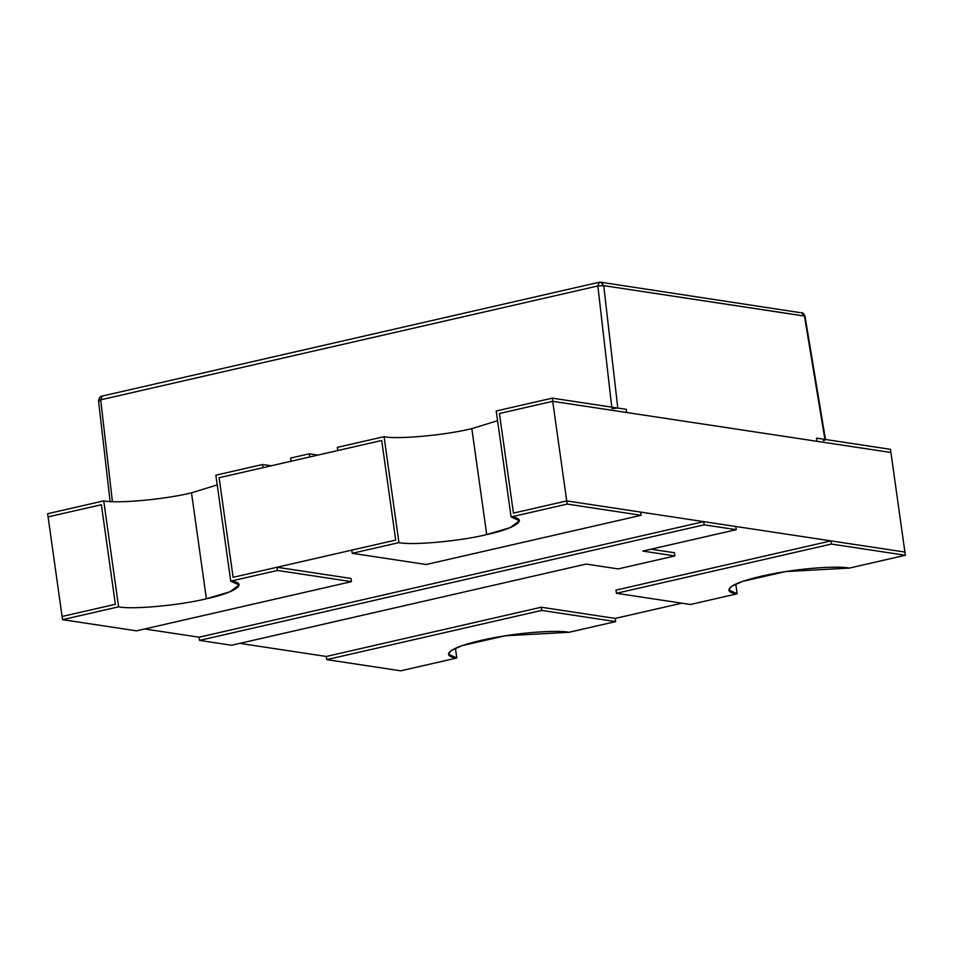 <?xml version="1.0" encoding="UTF-8"?>
<svg xmlns="http://www.w3.org/2000/svg" width="953" height="953" viewBox="0 0 953 953"><rect width="100%" height="100%" fill="white"/><g stroke="black" fill="none" stroke-linecap="round" stroke-linejoin="round"><path stroke-width="1.43" d="M381.7 440.489L219.107 477.727L233.104 577.315L395.698 540.077L381.7 440.489L395.698 540.077L233.104 577.315L219.107 477.727L381.7 440.489L395.698 540.077L381.7 440.489L337.779 450.543L381.7 440.489M62.088 616.484L115.361 604.285L101.363 504.697L48.091 516.895L62.088 616.484L48.091 516.895L101.363 504.697L115.361 604.285L62.088 616.484L62.541 619.664L118.613 606.823L103.722 500.873L47.65 513.715L48.091 516.895L101.363 504.697L115.361 604.285L101.363 504.697L48.091 516.895L47.65 513.715L103.722 500.873L118.613 606.823C131.788 609.765 180.057 605.346 206.384 598.77L230.066 591.753L239.072 584.928L230.745 581.139L215.854 475.19L230.745 581.139L277.466 570.442L277.025 567.261L233.104 577.315L219.107 477.727L263.028 467.673L262.575 464.492L215.854 475.19L262.575 464.492L263.028 467.673L219.107 477.727L233.104 577.315L277.025 567.261L277.466 570.442L230.745 581.139C248.936 582.938 235.546 592.635 206.384 598.77L191.493 492.832L206.384 598.77C180.057 605.346 131.788 609.765 118.613 606.823L62.541 619.664L62.088 616.484L115.361 604.285L62.088 616.484M499.443 413.519L513.441 513.107L566.713 500.909L552.716 401.32L499.443 413.519L552.716 401.32L566.713 500.909L904.909 552.073L890.912 452.484L904.909 552.073L566.713 500.909L513.441 513.107L499.443 413.519L552.716 401.32L890.912 452.484L552.716 401.32L552.264 398.14L626.252 409.337L626.693 412.518L626.252 409.337L552.264 398.14L496.203 410.981L552.264 398.14L552.716 401.32L626.693 412.518L552.716 401.32L499.443 413.519L513.441 513.107L499.443 413.519M681.8 603.178L615.221 618.426L681.8 603.178M326.307 656.462L239.811 643.37L326.307 656.462L326.748 659.631L326.307 656.462L541.233 607.228L326.307 656.462M199.106 637.212L144.701 628.98L199.106 637.212L199.558 640.392L704.172 524.817L736.252 529.677L642.81 551.072L674.879 555.933L618.152 568.917L586.083 564.069L231.639 645.241L199.558 640.392L199.106 637.212L703.731 521.636L704.172 524.817L703.731 521.636L199.106 637.212M735.811 526.497L736.252 529.677L735.811 526.497L703.731 521.636L735.811 526.497M674.438 552.752L674.879 555.933L674.438 552.752L650.982 549.202L674.438 552.752M642.81 551.072L736.252 529.677L704.172 524.817L199.558 640.392L231.639 645.241L586.083 564.069L618.152 568.917L674.879 555.933L642.81 551.072M217.224 484.922L191.493 492.832C165.167 499.396 116.897 503.827 103.722 500.873C116.897 503.827 165.167 499.396 191.493 492.832L217.224 484.922M271.2 465.791L262.575 464.492L271.2 465.791M136.517 630.85L62.541 619.664L136.517 630.85L351.454 581.628L136.517 630.85M351.002 578.447L351.454 581.628L277.466 570.442L351.454 581.628L351.002 578.447L277.025 567.261L351.002 578.447M400.736 670.829L326.748 659.631L541.685 610.408L541.233 607.228L541.685 610.408L615.662 621.606L615.221 618.426L541.233 607.228L615.221 618.426L615.662 621.606L568.941 632.304L505.257 635.77L462.122 645.622L451.281 650.494L448.47 654.199L456.797 657.987L400.736 670.829L456.797 657.987L455.439 648.254L456.797 657.987C445.277 657.105 440.095 649.922 481.17 640.345C523.102 630.91 561.913 630.386 568.941 632.304L615.662 621.606L541.685 610.408L326.748 659.631L400.736 670.829M816.483 438.118L890.459 449.316L890.912 452.484L816.924 441.299L816.483 438.118L816.924 441.299L890.912 452.484L890.459 449.316L816.483 438.118L816.924 441.299L626.693 412.518L626.252 409.337L617.794 408.063L611.945 408.599L617.794 408.063L626.252 409.337L626.693 412.518L816.924 441.299L816.483 438.118L824.929 439.393L816.483 438.118M735.776 584.046L737.145 593.779L690.425 604.488L737.145 593.779C725.614 592.897 720.444 585.714 761.507 576.148C803.439 566.701 842.261 566.177 849.278 568.095L905.35 555.254L849.278 568.095L785.606 571.562L742.47 581.425L731.63 586.298L728.819 589.99L737.145 593.779L735.776 584.046M904.909 552.073L905.35 555.254L831.373 544.068L830.921 540.887L615.995 590.11L616.436 593.29L831.373 544.068L616.436 593.29L690.425 604.488L616.436 593.29L615.995 590.11L830.921 540.887L831.373 544.068L905.35 555.254L904.909 552.073L830.921 540.887L904.909 552.073M497.561 420.714L471.83 428.624L486.721 534.573L510.403 527.545L519.421 520.719L511.094 516.931L496.203 410.981L511.094 516.931C529.284 518.73 515.883 528.427 486.721 534.573C460.406 541.137 412.137 545.557 398.95 542.614L384.059 436.665L337.338 447.374L337.779 450.543L337.338 447.374L384.059 436.665C397.246 439.619 445.516 435.187 471.83 428.624L497.561 420.714M640.69 512.106L641.143 515.287L426.205 564.51L352.229 553.312L351.776 550.131L352.229 553.312L398.95 542.614L352.229 553.312L426.205 564.51L641.143 515.287L640.69 512.106L566.713 500.909L567.154 504.089L641.143 515.287L567.154 504.089L511.094 516.931L567.154 504.089L566.713 500.909L513.441 513.107L566.713 500.909L640.69 512.106M395.698 540.077L351.776 550.131L395.698 540.077M290.617 458.071L309.308 453.795L317.933 455.093L309.308 453.795L290.617 458.071L291.058 461.252L290.617 458.071M486.721 534.573L471.83 428.624C445.516 435.187 397.246 439.619 384.059 436.665L398.95 542.614C412.137 545.557 460.406 541.137 486.721 534.573M309.749 456.964L291.058 461.252L309.749 456.964L309.308 453.795L309.749 456.964M823.309 440.572C825.429 440.036 825.977 439.643 824.929 439.393L804.451 316.015L801.354 312.584L804.987 316.158L603.737 285.65L804.451 316.015L825.489 439.643L804.987 316.158M800.115 312.632L600.652 282.219L603.737 285.65L600.652 282.219L599.02 282.279L101.888 396.138C100.339 396.031 99.231 397.627 98.552 400.891M102.257 396.126L100.708 399.819L597.853 285.96L599.401 282.267L597.853 285.96L100.708 399.819L102.257 396.126M99.124 401.213C98.064 400.832 98.6 400.367 100.708 399.819L112.406 501.623L100.708 399.819C98.6 400.367 98.064 400.832 99.124 401.213M611.778 407.145L597.853 285.96L603.737 285.65L617.794 408.063L603.737 285.65L597.853 285.96L611.778 407.145M804.987 316.193C803.891 313.704 802.688 312.501 801.354 312.584M600.652 282.219L599.032 282.279M110.107 501.516L98.552 400.856"/></g></svg>
